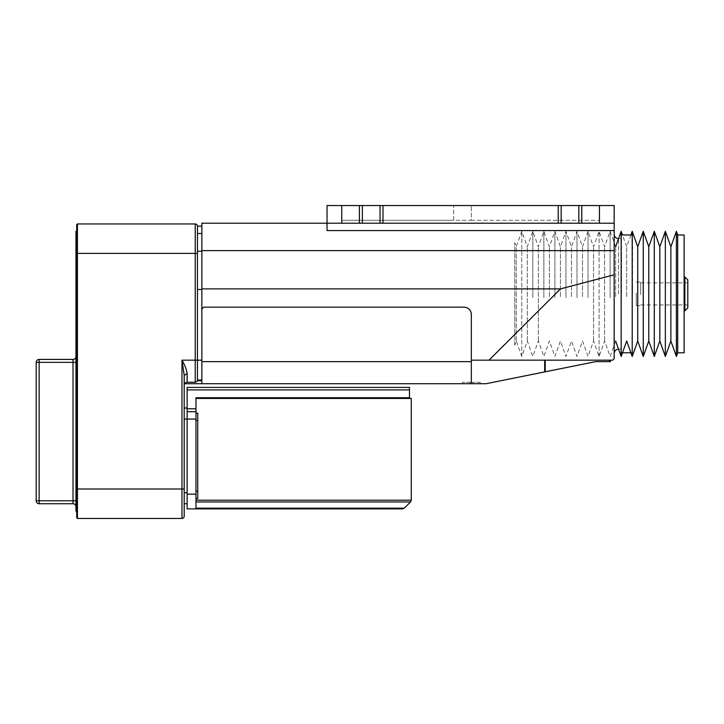 <?xml version="1.0" encoding="UTF-8"?>
<svg xmlns="http://www.w3.org/2000/svg" width="724" height="724" viewBox="0 0 724 724"><rect width="100%" height="100%" fill="white"/><g stroke="black" fill="none" stroke-linecap="round" stroke-linejoin="round"><path stroke-width="0.54" stroke-dasharray="3.62 2.71" d="M558.213 205.544L558.213 223.209L382.987 223.209L382.987 205.544L327.031 205.544L327.031 223.209L614.169 223.209L581.779 223.209L581.779 205.544L382.987 205.544M359.421 205.544L359.421 223.209L614.169 223.209L614.169 205.544L581.779 205.544M341.755 205.544L341.755 220.268L453.667 220.268L453.667 205.544L453.667 220.268L471.333 220.268L471.333 205.544L471.333 220.268L599.445 220.268L599.445 205.544L341.755 205.544L599.445 205.544L599.445 220.268L471.333 220.268L471.333 205.544L471.333 220.268L341.755 220.268L341.755 205.544L341.755 223.209M359.421 223.209L382.987 223.209M558.213 223.209L581.779 223.209M380.037 205.544L380.037 223.209M561.163 223.209L561.163 205.544M578.829 223.209L578.829 205.544M599.445 205.544L599.445 223.209M614.169 293.899L614.169 234.259L614.169 293.899M614.169 274.803L614.169 358.688L612.703 360.163L489.008 360.163L560.53 288.885L614.169 274.803L614.169 223.209M362.371 205.544L362.371 223.209M453.667 220.268L453.667 205.544L453.667 220.268M614.169 230.576L327.031 230.576L327.031 223.209L327.031 230.576L327.031 223.209L201.86 223.209L201.86 288.885L560.53 288.885M201.86 250.631L614.169 250.631M201.86 233.517L201.86 289.482L201.86 226.16L201.86 233.517L197.444 233.517L197.444 251.219L201.86 251.219M201.86 380.037L197.444 380.037L197.444 360.163L201.86 360.163L201.86 380.037L201.86 289.482L197.444 289.482L197.444 226.16L201.86 226.16M201.86 288.885L201.86 383.72L201.86 380.779L201.86 383.72L486.057 383.72L545.235 371.801L545.235 360.163L544.683 360.163L610.495 360.163L545.235 360.163M201.86 310.089A2.941 2.941 0 0 1 204.811 307.148A2.941 2.941 0 0 0 201.86 310.089A2.941 2.941 0 0 1 204.811 307.148L463.975 307.148A7.367 7.367 0 0 1 471.333 314.515L471.333 360.163L489.008 360.163M621.536 293.899L621.536 234.992L621.536 293.899M471.333 360.163L544.683 360.163L471.333 360.163L471.333 383.72L462.5 383.72L480.175 383.72L471.333 383.72L471.333 314.515L471.333 383.72L471.333 382.245L472.6 382.245L470.075 382.245L471.333 382.245L471.333 383.72M204.811 307.148L463.975 307.148A7.367 7.367 0 0 1 471.333 314.515A7.367 7.367 0 0 0 463.975 307.148L204.811 307.148M184.584 383.72A2.941 2.941 0 0 1 187.136 382.245A2.941 2.941 0 0 0 184.584 383.72L201.86 383.72M197.317 380.779A2.208 2.208 0 0 1 195.236 382.245L187.136 382.245L195.236 382.245A2.208 2.208 0 0 0 197.317 380.779L201.86 380.779M197.444 233.517L197.444 226.16A2.208 2.208 0 0 0 195.236 223.951L77.432 223.951L77.432 253.4L197.444 253.4L197.444 360.163L195.236 360.163L195.236 223.951A2.208 2.208 0 0 1 197.444 226.16M197.444 251.219L197.444 289.482M610.495 361.629L595.771 361.629L545.235 371.801M480.175 382.245L472.6 382.245L480.175 382.245L480.175 383.72M470.075 382.245L462.5 382.245L470.075 382.245L470.075 383.72L470.075 382.245M185.317 366.987L181.977 360.163L195.236 360.163L195.236 382.245A2.208 2.208 0 0 0 197.444 380.037A2.208 2.208 0 0 1 195.236 382.245L187.136 382.245A2.941 2.941 0 0 0 184.195 385.195L184.195 516.248A2.208 2.208 0 0 1 181.977 518.456L77.432 518.456L77.432 253.4L76.699 253.4L76.699 517.723L77.432 518.456M632.577 293.899L632.577 234.992L632.577 293.899M184.195 492.691L184.195 419.06L184.195 492.691L187.136 492.691L187.136 503.732L187.136 419.06L187.136 492.691M184.195 408.019L184.195 419.06L184.195 408.019L187.136 408.019L187.136 508.891L195.969 508.891L195.969 419.06L184.195 419.06M184.195 385.195A2.941 2.941 0 0 1 187.136 382.245L186.584 370.362M186.575 370.344L185.326 367.005M76.699 253.4L76.699 224.684L77.432 223.951M184.195 489.008L181.977 489.008L181.977 360.163L184.195 375.376M187.136 503.732L184.195 503.732M76.699 511.099L76.699 231.309L76.699 511.099L75.957 511.099L75.957 231.309L76.699 231.309M187.136 408.019L187.136 387.403L409.485 387.403L409.485 389.901L187.136 389.901M187.136 411.703L195.969 411.703L195.969 508.148L404.336 508.148L402.562 508.891L195.969 508.891M195.969 508.148L195.969 419.06M195.969 408.752L195.969 397.711L195.969 408.752L187.136 408.752M195.969 411.703L195.969 398.444L409.485 398.444L195.969 398.444L195.969 397.711L409.485 397.711L195.969 397.711L409.485 397.711L409.485 389.901M75.957 362.371L75.957 506.673L75.957 362.371L73.015 362.371L73.015 500.791L75.957 500.791M409.485 398.444L409.485 397.711M73.015 503.732A2.941 2.941 0 0 1 75.957 506.673A2.941 2.941 0 0 0 73.015 503.732L39.141 503.732A2.941 2.941 0 0 1 36.2 500.791L36.2 362.371A2.941 2.941 0 0 1 39.141 359.421L73.015 359.421A2.941 2.941 0 0 0 75.957 356.479A2.941 2.941 0 0 1 73.015 359.421L73.015 362.371L39.141 362.371L39.141 500.791L73.015 500.791L73.015 503.732M195.969 498.583L197.733 498.583L195.969 498.583L197.733 498.583L197.733 413.169L197.733 498.583L197.733 491.216L195.969 491.216M197.733 491.216L197.733 413.169L195.969 413.169M404.336 508.148L410.526 501.958L195.969 501.958M195.969 398.444L411.259 398.444L411.259 500.194L410.526 501.958M659.817 341.013L659.817 246.775M654.297 356.479L654.297 231.309M648.776 341.013L648.776 246.775M665.347 356.479L665.347 231.309M643.256 356.479L643.256 231.309M670.867 341.013L670.867 246.775M637.735 341.013L637.735 246.775M676.388 356.479L676.388 231.309M632.215 356.479L632.215 231.309M677.7 352.796L677.7 234.992M626.685 296.632L626.685 246.775L626.685 296.632M684.117 352.796L684.117 234.992M621.165 356.479L621.165 231.309M684.117 292.912L684.117 310.831L684.117 292.912M615.644 296.632L615.644 246.775L615.644 296.632M684.859 276.957L684.859 310.831M610.124 297.528L610.124 231.309L610.124 297.528M687.8 279.907L687.8 307.881M604.603 340.941L604.603 246.775L604.603 340.941M687.8 294.532L687.8 282.849L687.8 294.532M599.083 356.371L599.083 231.309L599.083 356.371M640.677 294.532L640.677 282.849L640.677 294.532M593.553 340.941L593.553 246.775L593.553 340.941M640.677 294.577L640.677 282.116L640.677 294.577M588.033 297.528L588.033 231.309L588.033 297.528M636.26 293.211L636.26 305.673L636.26 293.211M582.512 296.632L582.512 246.775L582.512 296.632M576.992 297.528L576.992 231.309L576.992 297.528M571.471 296.632L571.471 246.775L571.471 296.632M565.951 297.528L565.951 231.309L565.951 297.528M560.421 296.632L560.421 246.775L560.421 296.632M554.901 297.528L554.901 231.309L554.901 297.528M549.38 296.632L549.38 246.775L549.38 296.632M543.86 297.528L543.86 231.309L543.86 297.528M538.339 340.941L538.339 246.775L538.339 340.941M532.819 297.528L532.819 231.309L532.819 297.528M527.289 340.941L527.289 246.775L527.289 340.941M521.769 356.371L521.769 231.309L521.769 356.371M516.248 340.941L516.248 246.775L516.248 340.941M514.773 345.049L514.773 242.649L514.773 345.049M618.595 293.899L618.595 238.676L618.595 293.899M201.86 361.629L471.333 361.629M544.683 360.163L544.683 371.919M609.291 360.163L609.291 361.629M472.6 382.245L472.6 383.72L472.6 382.245M184.195 516.248A2.208 2.208 0 0 1 181.977 518.456L181.977 489.008L76.699 489.008M75.957 254.875L76.699 254.875M76.699 487.533L75.957 487.533M187.136 494.157L195.969 494.157M197.733 420.535L195.969 420.535M411.259 500.194L195.969 500.194M39.141 503.732L39.141 500.791L36.2 500.791A2.941 2.941 0 0 0 39.141 503.732M39.141 362.371L39.141 359.421A2.941 2.941 0 0 0 36.2 362.371L39.141 362.371M621.536 349.113L618.54 349.113M621.536 238.676L618.595 238.676M462.5 382.245L462.5 383.72M630.894 234.992L626.685 246.775L622.486 234.992L621.536 234.992M632.577 352.796L630.894 352.796M615.644 341.013L610.124 356.479L604.603 341.013L599.083 356.479L593.553 341.013L588.033 356.479L582.512 341.013L576.992 356.479L571.471 341.013L565.951 356.479L560.421 341.013L554.901 356.479L549.38 341.013L543.86 356.479L538.339 341.013L532.819 356.479L527.289 341.013L521.769 356.479L516.248 341.013L514.773 345.14M615.644 246.775L610.124 231.309L604.603 246.775L599.083 231.309L593.553 246.775L588.033 231.309L582.512 246.775L576.992 231.309L571.471 246.775L565.951 231.309L560.421 246.775L554.901 231.309L549.38 246.775L543.86 231.309L538.339 246.775L532.819 231.309L527.289 246.775L521.769 231.309L516.248 246.775L514.773 242.649M640.677 304.94L687.8 304.94M640.677 282.849L687.8 282.849M636.26 282.116L640.677 282.116M636.26 305.673L640.677 305.673"/><path stroke-width="1.09" d="M341.755 205.544L341.755 223.209L327.031 223.209L327.031 205.544L614.169 205.544L614.169 223.209L599.445 223.209L599.445 205.544M380.037 205.544L380.037 223.209L561.163 223.209L561.163 205.544M382.987 205.544L382.987 223.209M471.333 360.163L612.703 360.163L614.169 358.688L614.169 223.209M578.829 205.544L578.829 223.209L599.445 223.209M581.779 205.544L581.779 223.209M359.421 205.544L359.421 223.209L362.371 223.209L362.371 205.544M341.755 223.209L359.421 223.209M578.829 223.209L561.163 223.209M558.213 205.544L558.213 223.209M614.169 250.631L201.86 250.631L201.86 223.209L327.031 223.209L327.031 230.576L614.169 230.576M380.037 223.209L362.371 223.209M489.008 360.163L560.53 288.885L614.169 274.803M201.86 250.631L201.86 288.885L560.53 288.885M201.86 289.482L201.86 360.163L197.444 360.163L197.444 289.482L201.86 289.482M184.584 383.72L201.86 383.72L201.86 288.885M201.86 226.16L197.444 226.16L197.444 233.517L201.86 233.517M77.432 223.951L77.432 518.456L76.699 517.723L76.699 224.684L77.432 223.951L195.236 223.951A2.208 2.208 0 0 1 197.444 226.16L197.444 253.4L195.236 253.4L195.236 360.163L197.444 360.163L197.444 380.037L201.86 380.037M544.683 360.163L544.683 371.919L486.057 383.72L471.333 383.72L471.333 314.515A7.367 7.367 0 0 0 463.975 307.148L204.811 307.148A2.941 2.941 0 0 0 201.86 310.089M201.86 383.72L471.333 383.72M197.444 289.482L197.444 251.219L201.86 251.219M201.86 380.779L197.317 380.779M197.444 251.219L197.444 233.517M610.495 361.629L610.495 360.163L610.495 361.629L595.771 361.629L545.235 371.801L545.235 360.163M544.683 371.919L545.235 371.801M184.195 385.195A2.941 2.941 0 0 1 187.136 382.245L195.236 382.245A2.208 2.208 0 0 0 197.444 380.037A2.208 2.208 0 0 1 195.236 382.245L195.236 360.163L181.977 360.163C184.792 364.941 186.511 369.412 187.136 373.584L184.195 375.376L187.136 373.584L187.136 382.245A2.941 2.941 0 0 0 184.195 385.195L184.195 375.376L181.977 360.163L181.977 489.008L184.195 489.008L184.195 375.376M77.432 518.456L181.977 518.456A2.208 2.208 0 0 0 184.195 516.248L184.195 489.008M184.195 503.732L187.136 503.732M184.195 419.06L195.969 419.06L195.969 508.891L187.136 508.891L187.136 408.019L184.195 408.019M187.136 389.901L409.485 389.901L409.485 387.403L187.136 387.403L187.136 408.019M76.699 231.309L75.957 231.309L75.957 511.099L76.699 511.099M195.969 508.891L402.562 508.891L404.336 508.148L195.969 508.148M195.969 419.06L195.969 411.703L187.136 411.703M187.136 408.752L195.969 408.752M409.485 389.901L409.485 398.444M195.969 411.703L195.969 397.711L409.485 397.711M75.957 356.479A2.941 2.941 0 0 1 73.015 359.421L39.141 359.421L39.141 362.371L75.957 362.371M73.015 359.421L73.015 500.791L39.141 500.791L39.141 503.732L73.015 503.732A2.941 2.941 0 0 1 75.957 506.673A2.941 2.941 0 0 0 73.015 503.732L73.015 500.791L75.957 500.791M195.969 413.169L197.733 413.169L197.733 498.583L195.969 498.583M195.969 501.958L410.526 501.958L411.259 500.194L411.259 398.444L195.969 398.444M410.526 501.958L404.336 508.148M36.2 362.371L36.2 500.791A2.941 2.941 0 0 0 39.141 503.732A2.941 2.941 0 0 1 36.2 500.791L39.141 500.791L39.141 362.371L36.2 362.371A2.941 2.941 0 0 1 39.141 359.421M659.817 246.775L659.817 341.013L654.297 356.479L654.297 231.309L659.817 246.775L665.347 231.309L665.347 356.479L659.817 341.013M654.297 231.309L648.776 246.775L648.776 341.013L654.297 356.479M648.776 246.775L643.256 231.309L643.256 356.479L648.776 341.013M665.347 231.309L670.867 246.775L670.867 341.013L665.347 356.479M643.256 231.309L637.735 246.775L637.735 341.013L643.256 356.479M670.867 246.775L676.388 231.309L676.388 356.479L670.867 341.013M637.735 246.775L632.215 231.309L632.215 356.479L637.735 341.013M676.388 231.309L677.7 234.992L677.7 352.796L676.388 356.479M677.7 234.992L684.117 234.992L684.117 352.796L677.7 352.796M632.215 234.992L622.486 234.992L621.165 231.309L621.165 356.479L626.685 341.013L632.215 356.479M684.859 276.957L687.8 279.907L687.8 307.881L684.859 310.831L684.859 276.957L684.117 276.957M201.86 361.629L471.333 361.629M609.291 360.163L609.291 361.629M76.699 253.4L195.236 253.4L195.236 223.951A2.208 2.208 0 0 1 197.444 226.16M76.699 489.008L181.977 489.008L181.977 518.456A2.208 2.208 0 0 0 184.195 516.248M187.136 492.691L184.195 492.691M76.699 487.533L75.957 487.533M76.699 254.875L75.957 254.875M195.969 494.157L187.136 494.157M195.969 500.194L411.259 500.194M197.733 420.535L195.969 420.535M197.733 491.216L195.969 491.216M618.595 238.676C615.907 238.413 614.432 236.938 614.169 234.259M618.595 349.113C615.907 349.375 614.432 350.85 614.169 353.529M630.894 352.796L621.536 352.796M630.894 234.992L632.215 231.309M615.644 341.013L621.165 356.479M615.644 246.775L621.165 231.309M684.859 310.831L684.117 310.831"/></g></svg>
